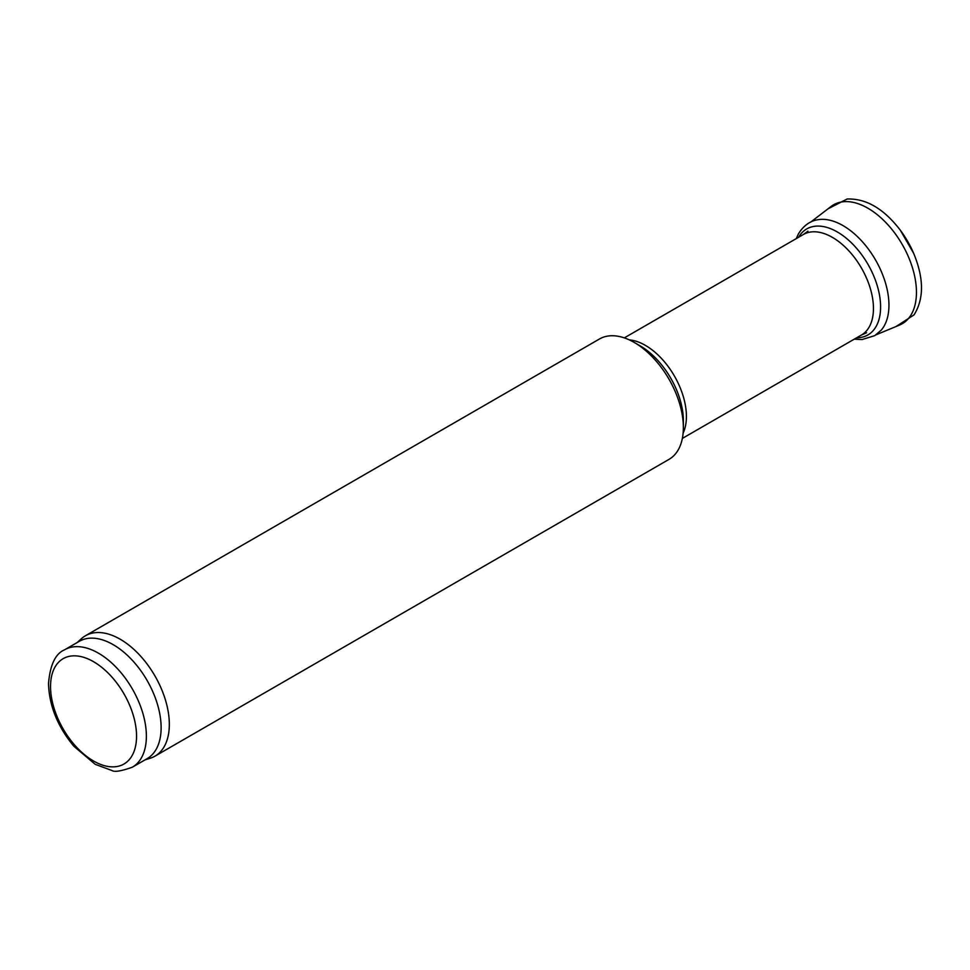 <?xml version="1.0" encoding="UTF-8"?>
<svg xmlns="http://www.w3.org/2000/svg" width="970" height="970" viewBox="0 0 970 970"><rect width="100%" height="100%" fill="white"/><g stroke="black" fill="none" stroke-linecap="round" stroke-linejoin="round"><path stroke-width="1.45" d="M899.214 325.205A68.664 39.649 -120 0 0 902.233 244.464A68.664 39.649 -120 0 0 830.793 206.683L810.823 221.997M854.303 339.148L862.051 339.573L874.782 335.62L881.184 330.188A64.966 37.503 -120 0 0 875.473 259.863A64.966 37.503 -120 0 0 817.455 219.814C813.515 220.372 804.627 223.161 798.164 234.4L796.261 238.62M64.578 649.815L79.322 641.303A67.779 39.127 60 0 1 147.088 680.431A67.779 39.127 60 0 1 147.088 758.685L132.344 767.197C121.311 771.138 114.521 772.241 111.962 770.519L95.205 764.324L73.89 746.282C57.691 726.724 49.227 705.857 48.5 683.68C50.088 664.862 55.448 653.574 64.578 649.815A67.779 39.127 60 0 1 132.344 688.942A67.779 39.127 60 0 1 132.344 767.197M77.2 642.528L81.359 638.745A69.513 40.134 60 0 1 85.421 635.774A69.513 40.134 60 0 1 154.933 675.908A69.513 40.134 60 0 1 154.933 756.176A69.513 40.134 60 0 1 150.326 758.201L144.966 759.91M85.421 635.774L599.46 338.991A69.513 40.134 60 0 1 634.21 342.434A69.513 40.134 60 0 1 683.365 427.576A69.513 40.134 60 0 1 668.973 459.392L154.933 756.176M856.655 337.79A61.195 35.332 -120 0 0 868.114 264.592A61.195 35.332 -120 0 0 798.856 236.85A61.195 35.332 -120 0 0 798.613 237.262M913.631 253.255A66.493 38.388 -120 0 0 900.293 230.169C883.852 208.732 866.125 198.353 847.113 199.02L828.247 208.695M50.537 686.518A60.819 35.114 60 0 1 115.042 680.758A60.819 35.114 60 0 1 115.042 766.773A60.819 35.114 60 0 1 50.537 686.518M634.21 342.434L640.164 345.878A61.098 35.272 60 0 1 683.365 420.701L683.365 427.576M629.239 339.864A58.042 33.514 60 0 1 674.393 375.996A58.042 33.514 60 0 1 683.11 433.166M624.316 337.887L803.39 234.498A58.042 33.514 60 0 1 861.433 268.011A58.042 33.514 60 0 1 861.433 335.026L682.359 438.416M896.219 326.405L914.019 314.911C924.107 298.772 923.973 278.232 913.631 253.279L900.293 230.169M899.226 325.205L875.971 334.844M807.949 231.187L803.39 234.498M866.586 332.746L861.433 335.026"/></g></svg>
